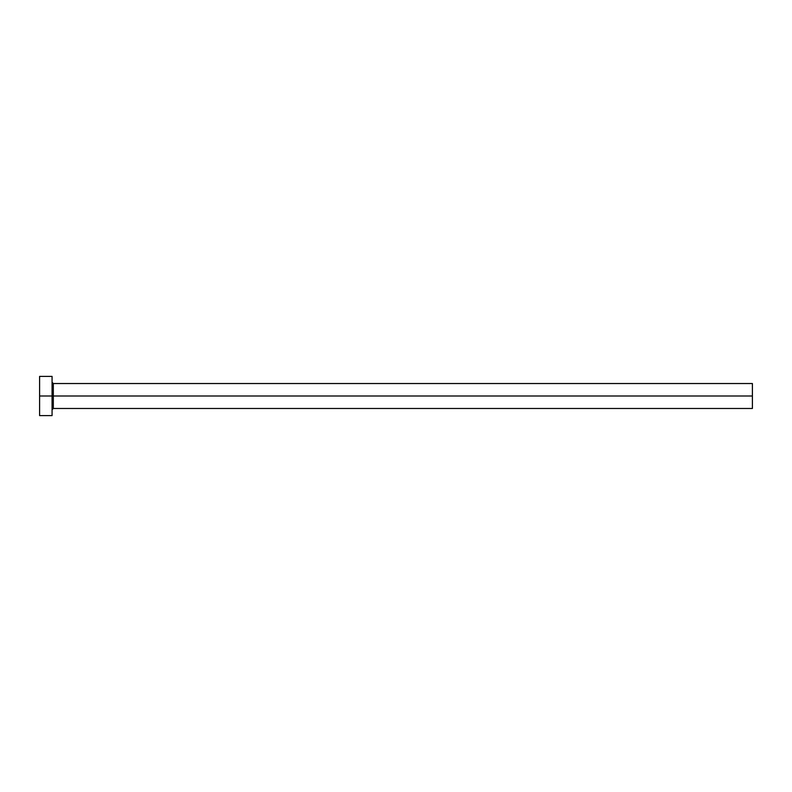 <?xml version="1.0" encoding="UTF-8"?>
<svg xmlns="http://www.w3.org/2000/svg" width="792" height="792" viewBox="0 0 792 792"><rect width="100%" height="100%" fill="white"/><g stroke="black" fill="none" stroke-linecap="round" stroke-linejoin="round"><path stroke-width="1.19" d="M39.6 415.602L39.6 376.398L39.6 396L752.4 396L752.4 408.474L752.4 396L53.321 396L53.321 383.526L53.321 396L39.6 396L39.6 415.602L52.074 415.602L52.074 376.398L52.074 415.602M52.074 409.721L53.321 408.474L53.321 396L53.321 408.474L752.4 408.474M752.4 396L752.4 383.526L752.4 396M752.4 383.526L53.321 383.526L52.074 382.279M39.6 376.398L52.074 376.398"/></g></svg>
